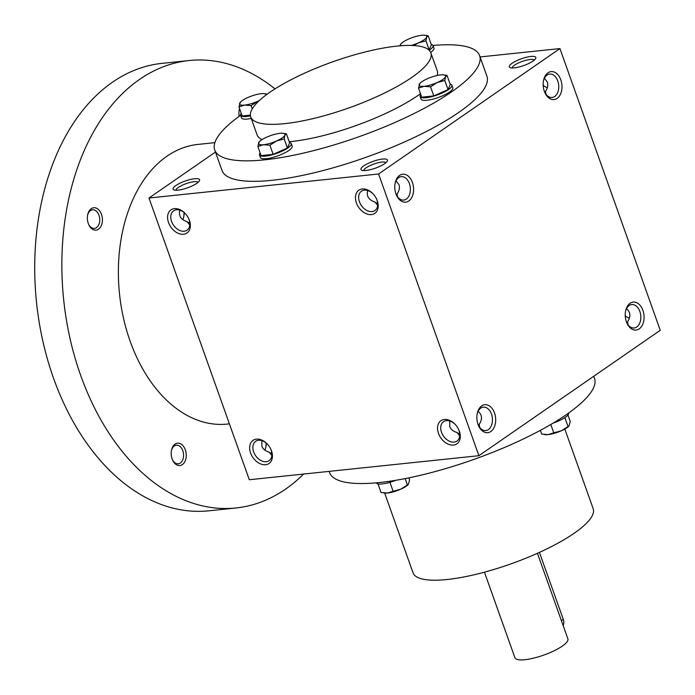 <?xml version="1.0" encoding="UTF-8"?>
<svg xmlns="http://www.w3.org/2000/svg" width="695" height="695" viewBox="0 0 695 695"><rect width="100%" height="100%" fill="white"/><g stroke="black" fill="none" stroke-linecap="round" stroke-linejoin="round"><path stroke-width="1.04" d="M261.885 440.647L261.893 446.225C263.005 449.144 265.438 451.116 269.173 452.141L271.875 455.546M264.812 450.108A11.78 7.836 84 0 0 265.864 447.12A11.78 7.836 84 0 0 266.246 443.08M269.339 452.541L270.546 453.105L271.788 452.68M478.403 425.366A11.78 7.836 84 0 0 485.796 430.579A11.78 7.836 84 0 0 488.394 429.597A11.78 7.836 84 0 0 492.034 416.027A11.78 7.836 84 0 0 483.346 407.157A11.78 7.836 84 0 0 477.187 413.794M479.724 427.468L479.159 424.437C482.556 419.207 482.217 414.837 478.125 411.31M270.364 448.301A11.78 8.262 55.3 0 1 269.087 460.698A11.78 8.262 55.3 0 1 253.649 451.924A11.78 8.262 55.3 0 1 255.691 441.325A11.78 8.262 55.3 0 1 267.74 444.505M479.159 424.437L478.725 425.966M459.734 435.887L457.032 432.481C453.296 431.456 450.864 429.484 449.752 426.565L449.743 420.988M457.197 432.881L458.405 433.445L459.647 433.02M179.814 210.151C178.45 215.841 180.874 219.672 187.094 221.644L189.796 225.05M189.718 222.183L188.475 222.609L187.259 222.044M175.948 190.23A11.78 3.006 160.4 0 1 178.337 187.424A11.78 3.006 160.4 0 1 189.839 182.516A11.78 3.006 160.4 0 1 198.066 182.351M175.904 185.522A14.056 3.588 160.4 0 1 191.794 179.171A14.056 3.588 160.4 0 1 199.43 180.778A14.056 3.588 160.4 0 1 187.546 187.815A14.056 3.588 160.4 0 1 173.889 189.874A14.056 3.588 160.4 0 1 175.904 185.522M396.645 195.469L397.088 193.94L397.644 196.972M367.672 190.5C366.308 196.181 368.732 200.012 374.961 201.993L377.654 205.39M377.576 202.532L376.334 202.957L375.118 202.384M363.806 170.57A11.78 3.006 160.4 0 1 366.195 167.764A11.78 3.006 160.4 0 1 377.698 162.856A11.78 3.006 160.4 0 1 385.925 162.691M363.763 165.862A14.056 3.588 160.4 0 1 379.652 159.511A14.056 3.588 160.4 0 1 387.289 161.118A14.056 3.588 160.4 0 1 375.404 168.155A14.056 3.588 160.4 0 1 361.748 170.214A14.056 3.588 160.4 0 1 363.763 165.862M545.019 92.861L545.462 91.332L546.018 94.364M512.18 67.962A11.78 3.006 160.4 0 1 514.578 65.156A11.78 3.006 160.4 0 1 526.08 60.248A11.78 3.006 160.4 0 1 534.299 60.083M512.137 63.254A14.056 3.588 160.4 0 1 528.035 56.894A14.056 3.588 160.4 0 1 535.671 58.51A14.056 3.588 160.4 0 1 523.778 65.547A14.056 3.588 160.4 0 1 510.121 67.606A14.056 3.588 160.4 0 1 512.137 63.254M458.222 428.641A11.78 8.262 55.3 0 1 456.945 441.038A11.78 8.262 55.3 0 1 441.507 432.264A11.78 8.262 55.3 0 1 443.549 421.665A11.78 8.262 55.3 0 1 455.599 424.845M438.476 433.367A14.056 9.86 55.3 0 1 441.699 420.24A14.056 9.86 55.3 0 1 455.451 424.688A14.056 9.86 55.3 0 1 458.318 428.832A14.056 9.86 55.3 0 1 454.417 444.922A14.056 9.86 55.3 0 1 438.476 433.367M250.617 453.027A14.056 9.86 55.3 0 1 253.84 439.9A14.056 9.86 55.3 0 1 267.592 444.348A14.056 9.86 55.3 0 1 270.459 448.492A14.056 9.86 55.3 0 1 266.559 464.581A14.056 9.86 55.3 0 1 250.617 453.027M377.272 200.69A14.056 9.86 -124.7 0 0 376.247 198.336A14.056 9.86 -124.7 0 0 373.38 194.192A14.056 9.86 -124.7 0 0 355.857 194.548A14.056 9.86 -124.7 0 0 367.638 214.216A14.056 9.86 -124.7 0 0 377.272 200.69M373.519 194.357A11.78 8.262 -124.7 0 0 361.478 191.168A11.78 8.262 -124.7 0 0 361.383 205.555A11.78 8.262 -124.7 0 0 374.874 210.542A11.78 8.262 -124.7 0 0 376.916 199.943A11.78 8.262 -124.7 0 0 376.143 198.145M189.414 220.35A14.056 9.86 -124.7 0 0 188.388 217.995A14.056 9.86 -124.7 0 0 185.522 213.852A14.056 9.86 -124.7 0 0 167.999 214.208A14.056 9.86 -124.7 0 0 179.779 233.876A14.056 9.86 -124.7 0 0 189.414 220.35M185.661 214.017A11.78 8.262 -124.7 0 0 173.62 210.828A11.78 8.262 -124.7 0 0 173.524 225.215A11.78 8.262 -124.7 0 0 187.016 230.201A11.78 8.262 -124.7 0 0 189.057 219.603A11.78 8.262 -124.7 0 0 188.284 217.804M628.098 324.86L627.533 321.828L627.099 323.357M479.611 55.643L486.908 76.137A140.59 35.914 160.4 0 1 458.822 112.373A140.59 35.914 160.4 0 1 316.572 172.195A140.59 35.914 160.4 0 1 222.009 170.457L214.72 149.972A140.59 35.914 -19.6 0 0 309.275 151.71A140.59 35.914 -19.6 0 0 451.533 91.888A140.59 35.914 -19.6 0 0 479.611 55.643A140.59 35.914 -19.6 0 0 433.002 45.47M378.584 173.993L559.935 48.581L660.25 330.29L478.898 455.703L378.584 173.993L148.982 198.014L215.459 152.049M480.071 56.938L559.935 48.581M478.898 455.703L249.296 479.732L148.982 198.014M639.2 328.891A14.056 9.356 84 0 0 640.642 306.078A14.056 9.356 84 0 0 625.682 310.622A14.056 9.356 84 0 0 627.012 323.279A14.056 9.356 84 0 0 639.2 328.891M548.007 72.784A14.056 9.356 -96 0 1 560.622 79.378A14.056 9.356 -96 0 1 557.772 97.891A14.056 9.356 -96 0 1 544.932 92.782A14.056 9.356 -96 0 1 543.612 80.125A14.056 9.356 -96 0 1 548.007 72.784M490.826 431.499A14.056 9.356 84 0 0 492.26 408.686A14.056 9.356 84 0 0 477.309 413.23A14.056 9.356 84 0 0 478.629 425.887A14.056 9.356 84 0 0 490.826 431.499M399.634 175.392A14.056 9.356 -96 0 1 412.248 181.986A14.056 9.356 -96 0 1 409.398 200.508A14.056 9.356 -96 0 1 396.558 195.399A14.056 9.356 -96 0 1 395.229 182.733A14.056 9.356 -96 0 1 399.634 175.392M265.742 447.623A14.056 9.356 84 0 0 266.063 442.932M183.984 212.435A14.056 9.356 -96 0 1 183.662 217.127M241.278 113.294A16.871 4.309 -19.6 0 0 240.6 115.3A140.59 35.914 -19.6 0 0 214.72 149.972M289.207 141.763A95.606 24.421 -19.6 0 0 418.129 95.38A95.606 24.421 -19.6 0 0 420.501 93.703M437.207 75.477A95.606 24.421 -19.6 0 0 437.224 70.734L430.839 52.811A95.606 24.421 -19.6 0 0 332.584 61.872A95.606 24.421 -19.6 0 0 250.713 116.951A95.606 24.421 -19.6 0 0 315.017 118.133A95.606 24.421 -19.6 0 0 411.753 77.458A95.606 24.421 -19.6 0 0 430.839 52.811M250.713 116.951L257.098 134.873A95.606 24.421 -19.6 0 0 262.032 139.626M384.656 493.085L413.047 572.819A95.606 24.421 -19.6 0 0 477.343 574A95.606 24.421 -19.6 0 0 574.079 533.317A95.606 24.421 -19.6 0 0 593.174 508.679L564.818 429.058M329.161 471.375L329.621 472.661A140.59 35.914 -19.6 0 0 424.176 474.398A140.59 35.914 -19.6 0 0 566.434 414.576A140.59 35.914 -19.6 0 0 594.512 378.341L593.773 376.264M543.177 85.381A11.78 8.262 -124.7 0 0 547.347 87.657M545.462 91.332C547.695 88.135 548.32 85.051 547.339 82.08L544.42 78.205M629.418 318.154A11.78 8.262 55.3 0 1 625.248 315.869M626.499 308.693C630.591 312.22 630.938 316.599 627.533 321.828M395.116 183.298A11.78 7.836 -96 0 1 398.678 177.651A11.78 7.836 -96 0 1 401.276 176.66A11.78 7.836 -96 0 1 410.293 187.563A11.78 7.836 -96 0 1 403.726 200.09A11.78 7.836 -96 0 1 396.324 194.869M396.046 180.813L398.965 184.696C399.946 187.659 399.321 190.743 397.088 193.94M543.49 80.689A11.78 7.836 -96 0 1 547.052 75.043A11.78 7.836 -96 0 1 549.649 74.052A11.78 7.836 -96 0 1 558.667 84.946A11.78 7.836 -96 0 1 552.099 97.474A11.78 7.836 -96 0 1 544.706 92.261M626.777 322.758A11.78 7.836 84 0 0 634.179 327.971A11.78 7.836 84 0 0 636.768 326.989A11.78 7.836 84 0 0 640.416 313.419A11.78 7.836 84 0 0 631.72 304.549A11.78 7.836 84 0 0 625.57 311.178M184.166 212.583A11.78 7.836 -96 0 1 183.784 216.623A11.78 7.836 -96 0 1 182.733 219.611M229.402 423.846L227.213 424.08A140.59 93.564 -96 0 1 123.484 318.136A140.59 93.564 -96 0 1 166.982 156.193A140.59 93.564 -96 0 1 197.953 144.421L214.851 142.649M303.585 474.051A224.945 149.703 -96 0 1 235.996 507.976A224.945 149.703 -96 0 1 70.021 338.465A224.945 149.703 -96 0 1 139.626 79.369A224.945 149.703 -96 0 1 189.17 60.526A224.945 149.703 -96 0 1 274.994 88.882M175.079 444.114A11.25 7.489 -96 0 1 185.165 449.396A11.25 7.489 -96 0 1 182.889 464.208A11.25 7.489 -96 0 1 172.612 460.116A11.25 7.489 -96 0 1 171.552 449.995A11.25 7.489 -96 0 1 175.079 444.114M239.193 116.282A11.25 7.489 -96 0 1 239.271 109.767A11.25 7.489 -96 0 1 239.601 108.585M91.245 208.691A11.25 7.489 -96 0 1 101.34 213.973A11.25 7.489 -96 0 1 99.055 228.785A11.25 7.489 -96 0 1 88.786 224.702A11.25 7.489 -96 0 1 87.726 214.573A11.25 7.489 -96 0 1 91.245 208.691M235.996 507.976L208.856 510.816A224.945 149.703 -96 0 1 42.89 341.306A224.945 149.703 -96 0 1 112.494 82.201A224.945 149.703 -96 0 1 162.039 63.358L189.17 60.526M87.631 215.042A9.348 6.22 -96 0 1 90.454 210.576A9.348 6.22 -96 0 1 92.513 209.794A9.348 6.22 -96 0 1 99.672 218.439A9.348 6.22 -96 0 1 94.451 228.386A9.348 6.22 -96 0 1 88.595 224.259M239.176 110.236A9.348 6.22 -96 0 1 239.671 108.794M171.457 450.456A9.348 6.22 -96 0 1 174.28 445.999A9.348 6.22 -96 0 1 176.339 445.217A9.348 6.22 -96 0 1 183.497 453.861A9.348 6.22 -96 0 1 178.285 463.8A9.348 6.22 -96 0 1 172.421 459.682M399.999 45.818L400.989 43.82M411.327 45.436A14.056 3.588 -19.6 0 0 418.407 42.882A14.056 3.588 -19.6 0 0 426.652 37.182A14.056 3.588 -19.6 0 0 424.723 35.236A14.056 3.588 -19.6 0 0 421.735 35.28A14.056 3.588 -19.6 0 0 408.582 39.076A14.056 3.588 -19.6 0 0 401.163 43.62A14.056 3.588 -19.6 0 0 400.337 44.775A14.056 3.588 -19.6 0 0 400.294 45.792M429.171 50.24A16.871 4.309 -19.6 0 0 429.666 49.91A16.871 4.309 -19.6 0 0 433.037 45.566A16.871 4.309 -19.6 0 0 431.248 44.437M430.683 52.403A16.871 4.309 -19.6 0 0 433.949 48.12L433.037 45.566M428.98 50.057L431.413 44.888L428.172 35.793L425.019 35.28M428.172 35.793L426.652 37.182L425.957 40.857L418.407 42.882L413.812 45.549M429.197 49.962L425.957 40.857M250.356 115.118L242.225 115.969L238.984 106.874L240.34 102.235M266.15 94.937A14.056 3.588 -19.6 0 0 264.074 93.651A14.056 3.588 -19.6 0 0 261.094 93.695A14.056 3.588 -19.6 0 0 247.933 97.491A14.056 3.588 -19.6 0 0 240.522 102.043A14.056 3.588 -19.6 0 0 239.688 103.19A14.056 3.588 -19.6 0 0 244.605 105.093A14.056 3.588 -19.6 0 0 257.767 101.296A14.056 3.588 -19.6 0 0 259.278 100.593M251.243 118.437A16.871 4.309 -19.6 0 1 241.513 117.863L240.6 115.3A16.871 4.309 -19.6 0 0 250.435 115.857M267.228 94.146L264.369 93.695M257.767 101.296L251.043 105.605L244.605 105.093L238.984 106.874M252.207 108.898L251.043 105.605M273.144 154.342L287.409 148.009L289.633 142.944L286.392 133.84L284.872 135.23L284.168 138.913L276.627 140.929A14.056 3.588 -19.6 0 0 284.872 135.23A14.056 3.588 -19.6 0 0 282.935 133.284A14.056 3.588 -19.6 0 0 279.955 133.327A14.056 3.588 -19.6 0 0 266.793 137.124A14.056 3.588 -19.6 0 0 259.383 141.676A14.056 3.588 -19.6 0 0 258.549 142.823A14.056 3.588 -19.6 0 0 263.466 144.725A14.056 3.588 -19.6 0 0 276.627 140.929L269.903 145.238L273.144 154.342L261.094 155.602L257.854 146.506L259.2 141.867M260.139 152.926A16.871 4.309 -19.6 0 0 259.47 154.933A16.871 4.309 -19.6 0 0 270.815 155.141A16.871 4.309 -19.6 0 0 287.886 147.957A16.871 4.309 -19.6 0 0 291.257 143.613A16.871 4.309 -19.6 0 0 289.467 142.484M259.47 154.933L260.382 157.496A16.871 4.309 -19.6 0 0 271.728 157.704A16.871 4.309 -19.6 0 0 288.799 150.52A16.871 4.309 -19.6 0 0 292.169 146.176L291.257 143.613M286.392 133.84L283.239 133.327M287.409 148.009L284.168 138.913M269.903 145.238L263.466 144.725L257.854 146.506M433.793 95.927L448.058 89.594L450.273 84.521L447.033 75.425L445.521 76.815L444.817 80.49L437.277 82.514A14.056 3.588 -19.6 0 0 445.521 76.815A14.056 3.588 -19.6 0 0 443.584 74.869A14.056 3.588 -19.6 0 0 440.604 74.912A14.056 3.588 -19.6 0 0 427.442 78.709A14.056 3.588 -19.6 0 0 420.032 83.252A14.056 3.588 -19.6 0 0 419.198 84.408A14.056 3.588 -19.6 0 0 424.115 86.31A14.056 3.588 -19.6 0 0 437.277 82.514L430.553 86.823L433.793 95.927L421.735 97.187L418.494 88.083L419.849 83.452M420.788 94.511A16.871 4.309 -19.6 0 0 420.11 96.518A16.871 4.309 -19.6 0 0 431.456 96.727A16.871 4.309 -19.6 0 0 448.527 89.542A16.871 4.309 -19.6 0 0 451.898 85.198A16.871 4.309 -19.6 0 0 450.117 84.069M420.11 96.518L421.022 99.072A16.871 4.309 -19.6 0 0 432.368 99.281A16.871 4.309 -19.6 0 0 449.439 92.105A16.871 4.309 -19.6 0 0 452.81 87.752L451.898 85.198M447.033 75.425L443.879 74.912M448.058 89.594L444.817 80.49M430.553 86.823L424.115 86.31L418.494 88.083M408.26 484.476A14.056 3.588 160.4 0 1 408.069 484.684A14.056 3.588 160.4 0 1 400.65 489.237A14.056 3.588 160.4 0 1 387.497 493.033A14.056 3.588 160.4 0 1 384.509 493.068A14.056 3.588 160.4 0 1 384.213 493.033M389.93 482.313L393.109 491.252L387.497 493.033L381.06 492.52L377.984 483.876M395.794 480.297A16.871 4.309 160.4 0 1 376.23 482.834M393.109 491.252L400.65 489.237L408.347 484.389L409.598 479.854L408.886 477.856M405.133 478.603L407.383 484.928M568.901 426.061A14.056 3.588 160.4 0 1 568.71 426.27A14.056 3.588 160.4 0 1 561.299 430.813A14.056 3.588 160.4 0 1 548.138 434.61A14.056 3.588 160.4 0 1 545.158 434.653A14.056 3.588 160.4 0 1 544.863 434.61M550.788 424.497L553.759 432.837L548.138 434.61L541.709 434.097L540.371 430.335M568.64 413.03A16.871 4.309 160.4 0 1 565.261 417.356A16.871 4.309 160.4 0 1 553.194 423.073M553.759 432.837L561.299 430.813L568.997 425.966L570.247 421.439L567.954 415.011M564.861 417.626L568.024 426.504M539.433 552.395L563.263 619.315A8.436 5.916 55.3 0 1 563.115 625.448M537.426 553.298L567.893 638.879A28.121 7.185 160.4 0 1 543.82 655.072A28.121 7.185 160.4 0 1 514.917 657.739L484.45 572.167M561.395 620.609L563.263 619.315M424.723 35.236L425.54 35.332M264.074 93.651L264.899 93.747M282.935 133.284L283.76 133.388M443.584 74.869L444.409 74.964M384.509 493.068L383.692 492.972M545.158 434.653L544.333 434.557"/></g></svg>
